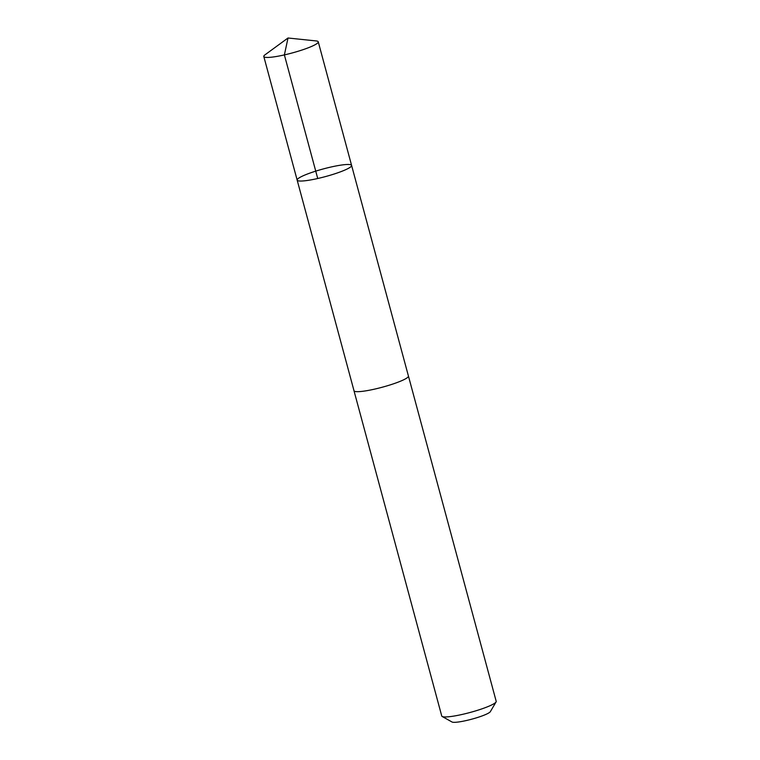 <?xml version="1.0" encoding="UTF-8"?>
<svg xmlns="http://www.w3.org/2000/svg" width="760" height="760" viewBox="0 0 760 760"><rect width="100%" height="100%" fill="white"/><g stroke="black" fill="none" stroke-linecap="round" stroke-linejoin="round"><path stroke-width="1.14" d="M351.595 165.414L408.424 376.048A28.186 3.971 164.9 0 1 393.091 383.952A28.186 3.971 164.9 0 1 353.998 390.726L297.16 180.111A28.196 3.971 -15.1 0 0 325.413 176.595A28.196 3.971 -15.1 0 0 351.595 165.414A28.196 3.971 -15.1 0 0 312.493 172.197A28.196 3.971 -15.1 0 0 297.16 180.111A28.196 3.971 -15.1 0 0 325.413 176.595A28.196 3.971 -15.1 0 0 351.595 165.414L318.25 41.819A28.196 3.971 164.9 0 1 302.908 49.723A28.196 3.971 164.9 0 1 263.805 56.506A28.196 3.971 164.9 0 1 265.107 54.748L288.012 38L316.236 40.945A28.196 3.971 164.9 0 1 318.25 41.819M408.386 375.924A28.196 3.971 164.9 0 1 408.433 376.038A28.196 3.971 164.9 0 1 393.091 383.952A28.196 3.971 164.9 0 1 353.979 390.735A28.196 3.971 164.9 0 1 353.96 390.611M408.433 376.038L496.194 701.309A28.196 3.971 164.9 0 1 496.071 701.936A28.196 3.971 164.9 0 1 480.861 709.222A28.196 3.971 164.9 0 1 442.177 716.481A28.196 3.971 164.9 0 1 441.75 716.005L353.979 390.735M496.071 701.936L490.342 711.654A20.054 2.821 164.9 0 1 479.522 716.841A20.054 2.821 164.9 0 1 452.01 722L442.177 716.481M317.727 178.505L284.382 54.91L288.012 38M297.16 180.111L263.805 56.506"/></g></svg>
